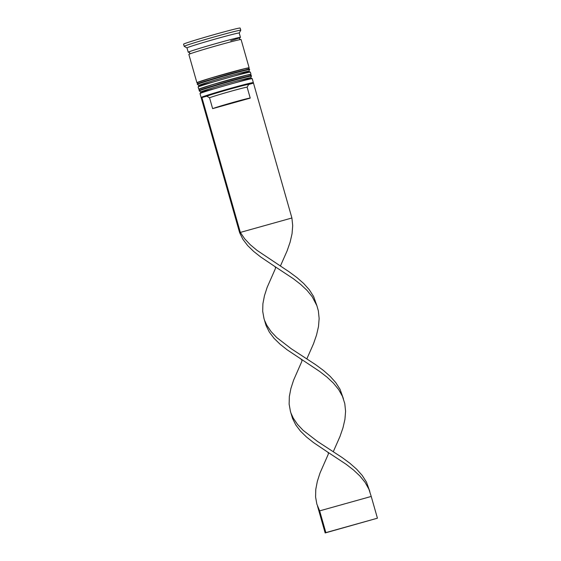 <?xml version="1.0" encoding="UTF-8"?>
<svg xmlns="http://www.w3.org/2000/svg" width="561" height="561" viewBox="0 0 561 561"><rect width="100%" height="100%" fill="white"/><g stroke="black" fill="none" stroke-linecap="round" stroke-linejoin="round"><path stroke-width="0.84" d="M248.663 84.466L252.969 83.266A26.704 0.743 164.1 0 0 253.032 83.203A26.704 0.743 164.1 0 0 231.441 88.568A26.704 0.743 164.1 0 0 202.444 97.397L206.757 96.19A22.174 0.617 -15.9 0 1 230.354 89.003A22.174 0.617 -15.9 0 1 248.684 84.438L247.135 87.221M201.525 97.733L201.133 97.516A27.152 0.757 -15.9 0 1 201.119 97.495A27.152 0.757 -15.9 0 1 231.384 88.098A27.152 0.757 -15.9 0 1 253.348 82.621A27.152 0.757 -15.9 0 1 253.348 82.642L253.032 83.203M200.011 93.561L200.943 91.885A25.799 0.722 -15.9 0 1 229.687 82.979A25.799 0.722 -15.9 0 1 250.543 77.755L252.219 78.687A27.152 0.757 164.1 0 0 230.269 84.185A27.152 0.757 164.1 0 0 200.011 93.561A27.152 0.757 164.1 0 0 200.004 93.582L201.119 97.495M198.152 87.032L199.085 85.356A25.799 0.722 -15.9 0 1 227.829 76.45A25.799 0.722 -15.9 0 1 248.684 71.226L250.36 72.159A27.152 0.757 164.1 0 0 228.411 77.656A27.152 0.757 164.1 0 0 198.152 87.032A27.152 0.757 164.1 0 0 198.145 87.053L198.762 89.234A27.152 0.757 -15.9 0 1 229.028 79.83A27.152 0.757 -15.9 0 1 250.998 74.354A27.152 0.757 -15.9 0 1 250.395 74.697M189.071 52.201A27.152 0.757 -15.9 0 1 188.23 52.25L186.988 47.895A27.152 0.757 -15.9 0 1 217.254 38.499A27.152 0.757 -15.9 0 1 239.224 33.022L240.774 30.252A29.417 0.82 -15.9 0 0 240.781 30.224L240.157 28.05A29.417 0.82 -15.9 0 0 216.364 33.99A29.417 0.82 -15.9 0 0 183.573 44.165L184.197 46.346A29.417 0.82 -15.9 0 1 216.981 36.163A29.417 0.82 -15.9 0 1 240.781 30.224M186.995 47.909L184.211 46.36A29.417 0.82 -15.9 0 1 184.197 46.346M200.074 88.862A25.799 0.722 -15.9 0 1 228.825 79.928A25.799 0.722 -15.9 0 1 249.687 74.725M199.457 89.206A27.152 0.757 -15.9 0 1 198.762 89.234M198.215 82.334A25.799 0.722 -15.9 0 1 226.967 73.407A25.799 0.722 -15.9 0 1 247.829 68.197M197.598 82.684A27.152 0.757 -15.9 0 1 196.904 82.705A27.152 0.757 -15.9 0 1 227.17 73.309A27.152 0.757 -15.9 0 1 249.133 67.825A27.152 0.757 -15.9 0 1 248.537 68.176M196.904 82.705L188.854 54.424A27.152 0.757 -15.9 0 1 219.113 45.027A27.152 0.757 -15.9 0 1 241.083 39.543L249.133 67.825M188.23 52.25A27.152 0.757 -15.9 0 1 218.495 42.853A27.152 0.757 -15.9 0 1 240.459 37.37A27.152 0.757 -15.9 0 1 239.722 37.776M250.998 74.354L250.374 72.18A27.152 0.757 164.1 0 0 250.36 72.159M253.348 82.621L252.233 78.701A27.152 0.757 164.1 0 0 252.219 78.687M206.757 96.19L209.541 97.761A19.916 0.554 -15.9 0 1 230.515 91.373A19.916 0.554 -15.9 0 1 247.128 87.214L250.227 98.091A19.916 0.554 -15.9 0 1 250.206 98.126L212.64 108.638A19.916 0.554 -15.9 0 1 233.614 102.249A19.916 0.554 -15.9 0 1 250.227 98.091M209.541 97.761L212.64 108.638M252.969 83.266L253.488 83.119L291.909 217.991L240.339 232.415L244.624 238.741L250.248 244.701L257.015 250.367L289.336 271.952L296.958 277.59L303.718 283.515L309.335 289.792L313.599 296.474L316.93 305.794M201.918 97.544L201.231 97.873L239.652 232.745L240.339 232.415L201.918 97.544L202.444 97.397M291.909 217.991L292.702 225.669L292.05 233.748L290.114 242.17L287.113 250.858L280.409 266.026M239.652 232.745L242.92 239.344L247.639 245.55L253.649 251.405L260.718 257.001L274.357 266.18C275.493 266.903 275.767 267.877 275.185 269.091L267.141 287.379L264.448 295.738L262.899 303.739L262.702 311.341L263.979 318.501L266.089 325.562L269.364 332.161L274.077 338.367L280.086 344.223L287.155 349.819L319.63 371.417L327.014 377.132L333.444 383.163L338.655 389.558L342.476 396.375L344.791 403.625L345.583 411.304L344.931 419.383L342.988 427.805L339.987 436.486L333.29 451.661M317.533 506.183L318.971 511.197L319.658 510.868L316.86 504.136L315.577 496.969L315.78 489.374L317.33 481.373L320.015 473.014L328.059 454.726C328.648 453.505 328.367 452.538 327.231 451.808L346.067 464.235L353.451 469.95L359.882 475.98L365.099 482.376L368.914 489.192L371.228 496.443L319.658 510.868L325.857 532.62L325.163 532.95L318.971 511.197M264.652 320.555L266.784 325.233L271.061 331.558L276.692 337.519L291.089 348.64L315.773 364.769L323.402 370.407L330.156 376.333L335.773 382.609L340.043 389.292L343.367 398.612M274.357 266.18L293.186 278.6L300.577 284.315L307 290.346L312.218 296.741L316.881 305.675L318.346 310.808L319.146 318.487L318.494 326.565L316.551 334.987L313.55 343.676L306.846 358.844M300.794 358.991C301.93 359.72 302.204 360.688 301.622 361.908L293.578 380.197L290.886 388.556L289.336 396.557L289.139 404.158L290.416 411.318L292.526 418.38L295.801 424.979L300.521 431.185L306.53 437.04L313.599 442.636L327.231 451.808M291.096 413.373L293.221 418.05L297.498 424.375L303.129 430.336L317.526 441.458L342.217 457.587L349.84 463.225L356.6 469.15L362.217 475.426L366.48 482.109L369.804 491.429M325.163 532.95L377.427 518.196L325.857 532.62M377.427 518.196L371.228 496.443M236.027 82.593A25.799 0.722 164.1 0 0 250.339 77.741A25.799 0.722 164.1 0 0 229.687 82.979A25.799 0.722 164.1 0 0 201.939 91.401A25.799 0.722 164.1 0 0 215.831 88.343M200.887 91.983L199.26 90.973A27.152 0.757 -15.9 0 1 229.526 81.576A27.152 0.757 -15.9 0 1 251.489 76.093L251.37 75.658A27.152 0.757 164.1 0 0 229.4 81.135A27.152 0.757 164.1 0 0 199.134 90.538C199.33 89.185 199.583 88.631 199.905 88.862L212.668 84.613L246.903 75.174L250.15 74.648L251.37 75.658M234.168 76.072A25.799 0.722 164.1 0 0 248.474 71.212A25.799 0.722 164.1 0 0 227.829 76.45A25.799 0.722 164.1 0 0 200.081 84.879A25.799 0.722 164.1 0 0 213.972 81.822M199.029 85.461L197.402 84.445A27.152 0.757 -15.9 0 1 227.668 75.048A27.152 0.757 -15.9 0 1 249.631 69.564L249.505 69.129A27.152 0.757 164.1 0 0 227.542 74.613A27.152 0.757 164.1 0 0 197.276 84.01C197.472 82.663 197.724 82.102 198.047 82.341L210.81 78.091L245.045 68.652L248.292 68.126L249.505 69.129M188.987 52.187A26.928 0.75 -15.9 0 1 218.46 42.867A26.928 0.75 -15.9 0 1 239.358 37.489A26.928 0.75 -15.9 0 1 230.732 40.75M199.26 90.973L199.134 90.538M250.641 77.811L251.489 76.093M197.402 84.445L197.276 84.01M248.782 71.282L249.631 69.564M189.457 54.129L189.849 52.965L188.903 52.18M239.856 37.664L239.463 38.828L240.41 39.621M240.459 37.37L239.224 33.022"/></g></svg>
